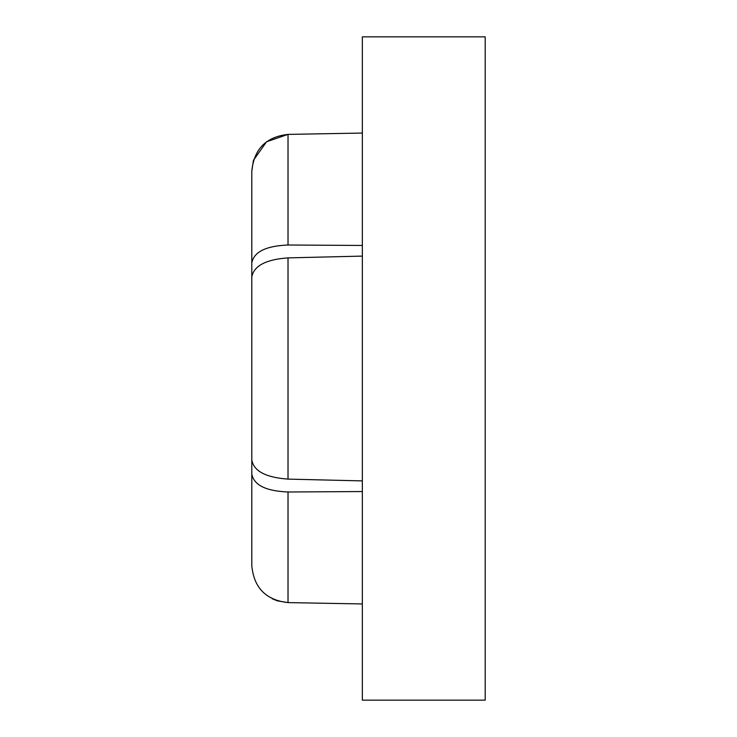 <?xml version="1.0" encoding="UTF-8"?>
<svg xmlns="http://www.w3.org/2000/svg" width="737" height="737" viewBox="0 0 737 737"><rect width="100%" height="100%" fill="white"/><g stroke="black" fill="none" stroke-linecap="round" stroke-linejoin="round"><path stroke-width="1.11" d="M362.355 480.902L288.02 479.114C265.937 477.521 253.869 471.192 251.805 460.118L251.805 276.882C253.915 265.79 265.983 259.452 288.02 257.886L362.355 256.098M485.195 36.85L362.355 36.85L362.355 700.15L485.195 700.15L485.195 36.85M251.805 368.5L251.805 171.279C253.897 149.178 265.974 136.889 288.02 134.392L362.355 133.056L288.02 134.392L288.02 245.006L362.355 245.458M288.02 245.006C265.965 245.918 253.897 251.888 251.805 262.897M251.805 171.279L253.353 160.712M253.5 160.224L266.564 141.762L288.02 134.392M362.355 491.542L288.02 491.994L288.02 602.608L362.355 603.944L288.02 602.608L277.416 600.848M277.121 600.756L272.146 598.702M251.805 382.475L251.805 565.721L251.805 382.475M288.02 602.608C265.965 600.111 253.897 587.813 251.805 565.721M251.805 474.103C253.897 485.121 265.974 491.082 288.02 491.994M288.02 257.886L288.02 479.114"/></g></svg>
